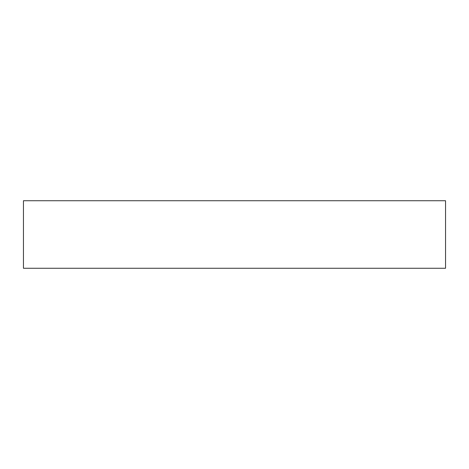<?xml version="1.0" encoding="UTF-8"?>
<svg xmlns="http://www.w3.org/2000/svg" width="469" height="469" viewBox="0 0 469 469"><rect width="100%" height="100%" fill="white"/><g stroke="black" fill="none" stroke-linecap="round" stroke-linejoin="round"><path stroke-width="0.7" d="M445.55 268.268L445.55 200.732L23.45 200.732L23.45 268.268L445.55 268.268"/></g></svg>
